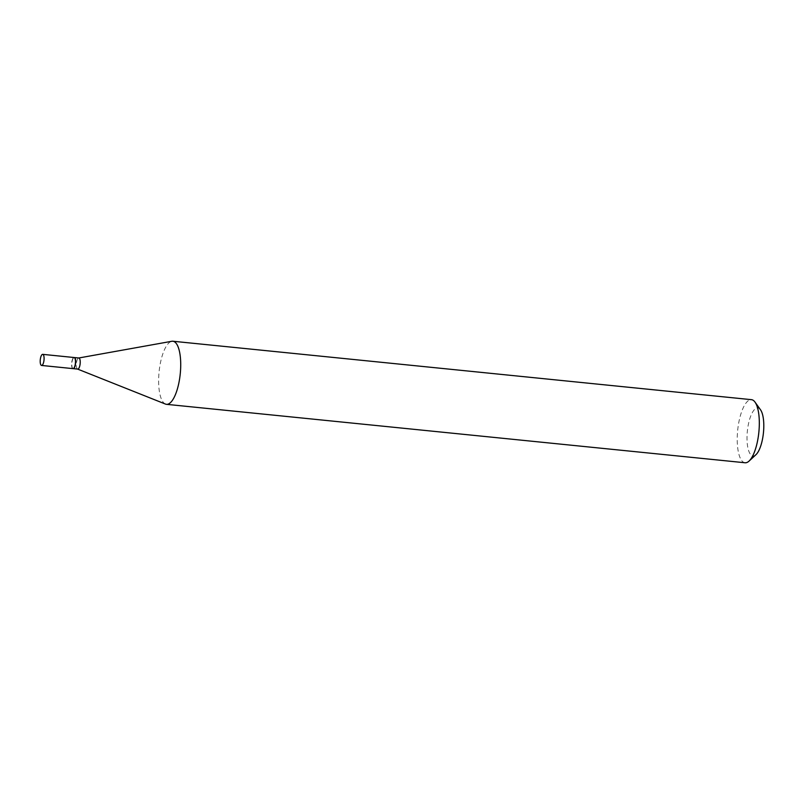 <?xml version="1.0" encoding="UTF-8"?>
<svg xmlns="http://www.w3.org/2000/svg" width="804" height="804" viewBox="0 0 804 804"><rect width="100%" height="100%" fill="white"/><g stroke="black" fill="none" stroke-linecap="round" stroke-linejoin="round"><path stroke-width="0.6" stroke-dasharray="4.02 3.01" d="M72.963 368.624A5.578 1.869 95.8 0 1 71.586 364.644A5.578 1.869 95.8 0 1 74.089 357.519M73.084 368.624A5.578 1.869 95.8 0 1 72.581 368.212A5.578 1.869 95.8 0 1 71.817 364.664A5.578 1.869 95.8 0 1 73.626 357.84A5.578 1.869 95.8 0 1 74.209 357.539M77.636 369.096L77.546 369.056A5.578 1.869 95.8 0 1 76.34 365.127A5.578 1.869 95.8 0 1 78.661 358.001L78.752 357.991M75.385 361.569A5.326 1.789 95.8 0 1 74.37 367.026A5.326 1.789 95.8 0 1 72.39 367.961A5.326 1.789 95.8 0 1 71.677 364.574A5.326 1.789 95.8 0 1 73.395 358.051A5.326 1.789 95.8 0 1 75.385 361.569M756.001 454.632A24.1 8.08 95.8 0 1 747.006 438.733A24.1 8.08 95.8 0 1 751.589 414.06A24.1 8.08 95.8 0 1 760.534 409.829M745.087 462.762A31.708 10.633 95.8 0 1 737.228 440.16A31.708 10.633 95.8 0 1 751.459 399.668M165.493 404.08A31.708 10.633 95.8 0 1 158.629 381.729A31.708 10.633 95.8 0 1 171.835 341.278"/><path stroke-width="1.21" d="M44.089 358.323A5.578 1.869 95.8 0 1 41.587 365.448A5.578 1.869 95.8 0 1 40.2 361.478A5.578 1.869 95.8 0 1 42.702 354.353A5.578 1.869 95.8 0 1 44.089 358.323M42.702 354.353L74.089 357.519A5.578 1.869 95.8 0 1 75.475 361.498A5.578 1.869 95.8 0 1 72.963 368.624L41.587 365.448M74.209 357.539A5.578 1.869 95.8 0 1 74.33 357.539A5.578 1.869 95.8 0 1 75.707 361.519A5.578 1.869 95.8 0 1 73.204 368.644A5.578 1.869 95.8 0 1 73.084 368.624M78.661 358.001A5.578 1.869 95.8 0 1 78.842 358.001A5.578 1.869 95.8 0 1 80.229 361.981A5.578 1.869 95.8 0 1 77.727 369.106A5.578 1.869 95.8 0 1 77.546 369.056M78.752 357.991L171.835 341.278A31.708 10.633 95.8 0 1 172.86 341.238L751.459 399.668A31.708 10.633 95.8 0 1 755.016 402.121L760.534 409.829A24.1 8.08 95.8 0 1 763.8 425.145A24.1 8.08 95.8 0 1 756.001 454.632L749.067 461.074A31.708 10.633 95.8 0 1 745.087 462.762L166.488 404.332A31.708 10.633 95.8 0 1 165.493 404.08L77.636 369.096M755.016 402.121A31.708 10.633 95.8 0 1 759.318 422.271A31.708 10.633 95.8 0 1 749.067 461.074M172.86 341.238A31.708 10.633 95.8 0 1 180.719 363.84A31.708 10.633 95.8 0 1 166.488 404.332M73.204 368.644L77.727 369.106M74.33 357.539L78.842 358.001"/></g></svg>
